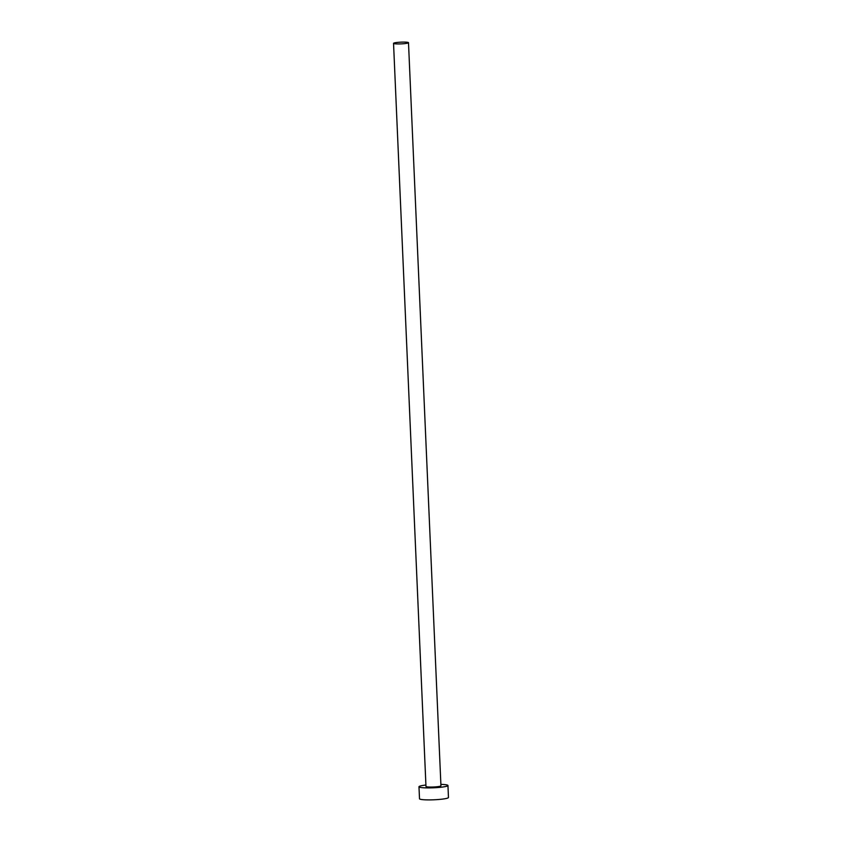 <?xml version="1.0" encoding="UTF-8"?>
<svg xmlns="http://www.w3.org/2000/svg" width="842" height="842" viewBox="0 0 842 842"><rect width="100%" height="100%" fill="white"/><g stroke="black" fill="none" stroke-linecap="round" stroke-linejoin="round"><path stroke-width="1.26" d="M403.381 42.1A7.483 0.863 -2.5 0 0 393.54 43.342A7.483 0.863 -2.5 0 0 398.655 43.942A7.483 0.863 -2.5 0 0 408.496 42.689A7.483 0.863 -2.5 0 0 403.381 42.1M393.54 43.342L425.978 786.46A7.483 0.863 -2.5 0 0 431.104 787.059A7.483 0.863 -2.5 0 0 440.945 785.807L408.496 42.689M425.915 785.039A14.493 1.663 -2.5 0 0 418.979 786.765A14.493 1.663 -2.5 0 0 428.894 787.912A14.493 1.663 -2.5 0 0 447.944 785.502A14.493 1.663 -2.5 0 0 440.882 784.386M418.979 786.765L419.505 798.753A14.493 1.663 -2.5 0 0 429.409 799.9A14.493 1.663 -2.5 0 0 448.46 797.49L447.944 785.502"/></g></svg>
